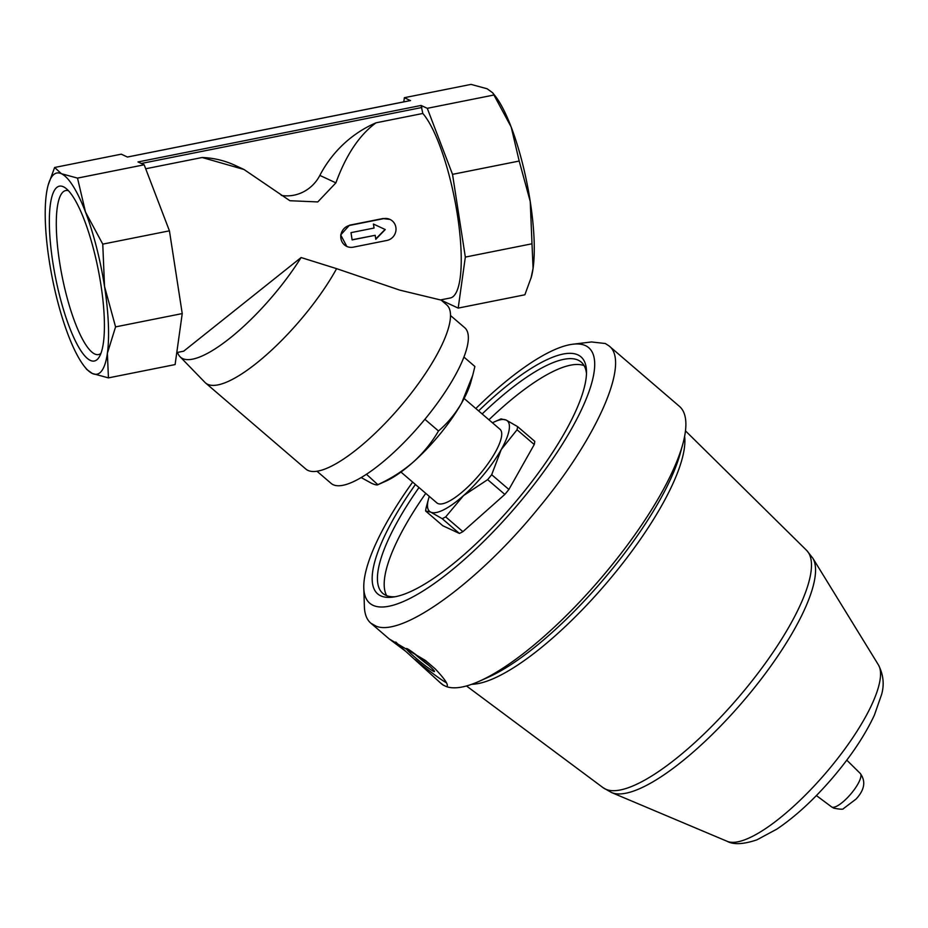 <?xml version="1.0" encoding="UTF-8"?>
<svg xmlns="http://www.w3.org/2000/svg" width="928" height="928" viewBox="0 0 928 928"><rect width="100%" height="100%" fill="white"/><g stroke="black" fill="none" stroke-linecap="round" stroke-linejoin="round"><path stroke-width="1.39" d="M441.357 300.278L458.2 308.096L524.865 294.791L531.326 277.101A102.567 24.986 -101.3 0 0 533.078 268.366A102.567 24.986 -101.3 0 0 530.236 201.492A102.567 24.986 -101.3 0 0 511.212 127.101A102.567 24.986 -101.3 0 0 495.181 95.967L492.71 92.812L493.94 95.016L427.274 108.321L421.103 105.456L138.005 161.948L144.176 164.801L77.511 178.106L61.422 173.722A102.567 24.986 -101.3 0 0 48.152 185.171A102.567 24.986 -101.3 0 0 46.4 193.906A102.567 24.986 -101.3 0 0 49.242 260.78A102.567 24.986 -101.3 0 0 68.266 335.17A102.567 24.986 -101.3 0 0 84.297 366.305A102.567 24.986 -101.3 0 0 92.348 373.497A102.567 24.986 -101.3 0 0 107.37 353.313A102.567 24.986 -101.3 0 0 104.528 286.439A102.567 24.986 -101.3 0 0 85.492 212.048A102.567 24.986 -101.3 0 0 61.422 173.722L54.613 167.481L48.152 185.171M100.908 284.757A89.146 21.715 78.7 0 1 99.122 357.164A89.146 21.715 78.7 0 1 55.587 277.855A89.146 21.715 78.7 0 1 65.343 187.92A89.146 21.715 78.7 0 1 100.908 284.757M243.681 169.348L235.109 165.37A93.252 89.042 114.9 0 0 202.165 157.505L244.029 169.511L289.907 200.726L317.782 201.933L335.89 182.862C346.086 154.895 359.472 134.885 376.037 122.809A111.894 106.848 114.9 0 0 319.847 175.415A37.294 35.612 114.9 0 1 281.277 195.39M202.165 157.505L145.696 168.768M177.352 352.454L178.35 354.392A104.899 30.09 -49.4 0 0 179.951 356.63L204.926 382.371A108.17 31.03 -49.4 0 0 205.517 382.928A108.17 31.03 -49.4 0 0 207.64 384.285A108.17 31.03 -49.4 0 0 268.088 353.371A108.17 31.03 -49.4 0 0 336.609 268.656L399.724 290.116L440.475 299.941L450.266 297.992A96.976 23.629 -101.3 0 0 457.759 217.222A96.976 23.629 -101.3 0 0 422.808 113.471L376.037 122.809M336.609 268.656L301.09 257.543L183.698 351.178L176.784 352.559M383.566 218.66L389.969 219.402A11.194 10.684 114.9 0 0 383.566 218.66L349.868 225.376A11.194 10.684 114.9 0 0 346.84 246.43A11.194 10.684 114.9 0 0 353.243 247.173L386.941 240.445A11.194 10.684 114.9 0 0 389.969 219.402M346.84 246.43L340.692 234.946L349.485 225.202L383.194 218.486M377.928 484.694L385.712 481.226A76.467 21.936 -49.4 0 0 413.354 461.982A76.467 21.936 -49.4 0 0 461.657 402.996L472.712 375.353L474.892 366.49L463.965 357.106M361.131 477.537L371.362 483.186C375.283 484.961 377.592 485.379 378.288 484.451C391.291 478.442 402.984 470.948 413.354 461.982C423.481 452.76 431.856 442.424 438.492 430.986C447.609 423.18 455.323 413.853 461.657 402.996A76.467 21.936 -49.4 0 0 470.879 382.023L472.503 376.06M377.882 484.718L366.409 474.243M429.304 496.399A59.682 17.122 -49.4 0 0 428.481 499.032L426.126 507.813A67.141 19.256 -49.4 0 0 425.604 510.98L442.807 525.747L459.383 533.438A67.141 19.256 -49.4 0 0 462.898 531.663L504.844 494.415A67.141 19.256 -49.4 0 0 508.892 489.474L534.25 444.535A67.141 19.256 -49.4 0 0 534.783 441.368L517.58 426.602L506.154 420.071A59.682 17.122 -49.4 0 0 494.96 421.602A59.682 17.122 -49.4 0 0 492.466 422.808M534.25 444.535L517.047 429.768A67.141 19.256 -49.4 0 0 517.58 426.602M508.892 489.474L491.689 474.707L501.236 449.546A59.682 17.122 -49.4 0 0 506.154 420.071L500.992 418.911M504.844 494.415L487.641 479.648A67.141 19.256 -49.4 0 0 491.689 474.707M462.898 531.663L445.695 516.896L463.536 495.587A59.682 17.122 -49.4 0 0 501.236 449.546L517.047 429.768M459.383 533.438L442.18 518.671A67.141 19.256 -49.4 0 0 445.695 516.896M425.604 510.98L430.754 512.14A59.682 17.122 -49.4 0 0 463.536 495.587L487.641 479.648M428.481 499.032A59.682 17.122 -49.4 0 0 430.754 512.14L442.18 518.671M447.192 686.314L446.449 686.604C449.233 685.711 445.475 679.772 435.174 668.821L425.488 660.492L389.389 639.044L405.687 651.305L441.31 683.681A182.77 52.432 -49.4 0 0 443.48 685.224L446.449 686.604A182.77 52.432 -49.4 0 0 479.219 681.28A182.77 52.432 -49.4 0 0 682.788 444.164A182.77 52.432 -49.4 0 0 679.412 406.336L609.012 345.9M475.82 408.529A168.223 48.256 130.6 0 1 572.878 344.218L591.554 341.956L605.323 343.522L608.93 345.819C630.518 361.468 597.678 437.1 538.472 508.161C478.674 581.949 402.068 637.524 375.968 626.098L370.829 623.164C366.769 619.637 364.611 614.104 364.379 606.576L363.788 587.784A168.223 48.256 130.6 0 1 412.658 482.108M439.408 682.034L443.48 685.224M415.419 484.474A156.101 44.776 -49.4 0 0 380.7 595.822A156.101 44.776 -49.4 0 0 392.463 597.156A156.101 44.776 -49.4 0 0 513.277 504.588A156.101 44.776 -49.4 0 0 586.496 371.154A156.101 44.776 -49.4 0 0 478.593 410.895M572.878 344.218A168.223 48.256 130.6 0 1 585.568 345.657A168.223 48.256 130.6 0 1 503.475 520.875A168.223 48.256 130.6 0 1 363.788 587.784M418.992 487.536A152.366 43.709 -49.4 0 0 382.765 593.352A152.366 43.709 -49.4 0 0 385.77 595.266A152.366 43.709 -49.4 0 0 394.934 596.774M586.484 373.648A152.366 43.709 -49.4 0 0 581.264 362.14A152.366 43.709 -49.4 0 0 482.154 413.958M584.13 365.644A152.366 43.709 -49.4 0 0 488.94 419.781M425.766 493.36A152.366 43.709 -49.4 0 0 386.674 595.66M400.942 472.05L436.879 502.895A48.488 13.908 -49.4 0 0 437.83 503.51A48.488 13.908 -49.4 0 0 480.275 473.674A48.488 13.908 -49.4 0 0 500.041 429.316L464.116 398.472M415.373 659.634A37.34 2.888 -140.7 0 0 446.438 682.788M395.792 642.037A37.34 2.888 -140.7 0 0 405.687 651.305M433.62 671.385A18.142 1.404 -140.7 0 0 434.49 671.443A18.142 1.404 -140.7 0 0 421.324 658.984A18.142 1.404 -140.7 0 0 406.51 648.521A18.142 1.404 -140.7 0 0 416.974 659.019A18.142 1.404 -140.7 0 0 433.62 671.385M413.633 652.976A15.973 1.23 -140.7 0 0 428.724 665.33M424.885 419.305L438.492 430.986M450.567 315.566L464.789 327.77A102.567 29.429 130.6 0 1 422.971 421.602A102.567 29.429 130.6 0 1 333.175 484.706A102.567 29.429 130.6 0 1 331.157 483.418L316.947 471.215M179.951 356.63A104.899 30.09 -49.4 0 0 301.09 257.543M205.517 382.928L305.822 469.046A108.17 31.03 -49.4 0 0 307.957 470.403A108.17 31.03 -49.4 0 0 402.648 403.854A108.17 31.03 -49.4 0 0 446.739 304.894L440.881 299.872M84.297 366.305L86.756 369.46L92.348 373.497L108.437 377.882L175.102 364.576L182.236 313.583L115.571 326.888L104.528 286.439L102.764 244.134L85.492 212.048L77.511 178.106M182.236 313.583L169.43 230.828L102.764 244.134M169.43 230.828L144.176 164.801M410.385 100.584L404.376 97.695L471.041 84.39L487.13 88.775L492.71 92.812M410.547 100.56L127.449 157.041L121.278 154.176L54.613 167.481M108.437 377.882L107.37 353.313L115.571 326.888M458.2 308.096L465.334 257.091L531.999 243.786L530.236 201.492L519.193 161.043L511.212 127.101L493.94 95.016M465.334 257.091L452.528 174.348L519.193 161.043M452.528 174.348L427.274 108.321M404.376 97.695L403.784 101.871M530.967 278.377L533.078 268.366L531.999 243.786M422.808 113.471L421.103 105.456M375.179 235.306L375.794 239.308L385.259 229.552L373.427 224.042L374.054 228.044L350.993 232.65L352.118 239.911L375.179 235.306L352.095 239.772M385.259 229.552L373.427 224.042M375.736 238.937L385.05 229.46M100.92 353.394A83.636 20.37 78.7 0 1 98.496 354.577A83.636 20.37 78.7 0 1 62.153 276.556A83.636 20.37 78.7 0 1 65.76 190.542A83.636 20.37 78.7 0 1 68.463 190.716M335.89 182.862L319.847 175.415M479.219 681.28L488.163 677.289A172.411 49.462 -49.4 0 0 680.189 453.606L682.788 444.164M831.917 807.082A22.028 6.322 -49.4 0 0 851.069 793.695A22.028 6.322 -49.4 0 0 860.279 773.453C866.033 781.318 864.618 789.856 856.034 799.089L843.564 808.52C843.448 809.518 840.176 809.39 833.727 808.16L831.581 806.884A22.028 6.322 -49.4 0 0 831.917 807.082M878.468 664.97C883.398 674.644 884.442 684.481 881.6 694.48L874.385 715.128C864.826 735.614 850.57 756.9 831.592 779.01C813.264 800.168 795.029 816.86 776.887 829.098L756.912 839.84C743.49 844.364 733.561 844.851 727.111 841.29A116.673 33.478 -49.4 0 0 825.862 772.931A116.673 33.478 -49.4 0 0 878.468 664.97L812.789 558.134L806.687 550.443L685.479 430.87M611.1 792.326A155.115 44.498 -49.4 0 0 611.564 792.535A155.115 44.498 -49.4 0 0 742.852 701.672A155.115 44.498 -49.4 0 0 812.789 558.134M727.111 841.29L611.564 792.535L603.038 787.663A156.356 44.857 -49.4 0 0 605.416 789.078A156.356 44.857 -49.4 0 0 741.298 694.063A156.356 44.857 -49.4 0 0 806.687 550.443M471.772 684.272A168.699 48.395 -49.4 0 0 605.764 583.979A168.699 48.395 -49.4 0 0 684.62 436.357M421.88 107.497L141.323 163.479M494.96 421.602L501.062 418.876M389.54 639.23L371.072 623.372M860.279 773.453L846.788 760.148M831.581 806.884L816.385 795.563M603.038 787.663L466.482 685.954M410.466 100.537L127.403 157.029"/></g></svg>
